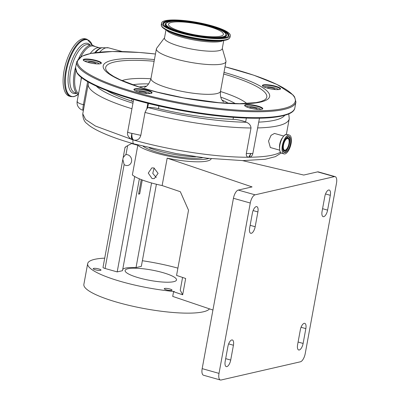 <?xml version="1.0" encoding="UTF-8"?>
<svg xmlns="http://www.w3.org/2000/svg" width="400" height="400" viewBox="0 0 400 400"><rect width="100%" height="100%" fill="white"/><g stroke="black" fill="none" stroke-linecap="round" stroke-linejoin="round"><path stroke-width="0.6" d="M82.725 38.815A29.79 12.33 -74.2 0 1 85.545 38.85L87.085 39.285A29.79 12.33 -74.2 0 0 84.265 39.25A29.79 12.33 -74.2 0 0 66.305 67.81A29.79 12.33 -74.2 0 0 70.91 96.62L69.365 96.185A29.79 12.33 -74.2 0 1 64.76 67.375A29.79 12.33 -74.2 0 1 82.725 38.815M95.445 46.635L91.88 44.96A25.735 10.655 105.8 0 0 90.425 45.095A25.735 10.655 105.8 0 0 78.875 58.16M75.835 66.255A25.735 10.655 105.8 0 0 77.965 94.285L78.42 94.505M90.2 53.555A24.985 10.345 105.8 0 1 97.365 47.815A24.985 10.345 105.8 0 1 99.73 47.84L93.465 46.075A24.985 10.345 105.8 0 0 91.1 46.05A24.985 10.345 105.8 0 0 80.865 56.76M75.865 70.76A24.985 10.345 105.8 0 0 78.595 93.55M149.245 147.87A35.635 7.165 10.4 0 0 158.325 150.855A35.635 7.165 10.4 0 0 195.545 156.715M202.71 157.68A33.44 6.725 -169.6 0 1 158.92 152.745A33.44 6.725 -169.6 0 1 143.23 146.375M152.04 178.55L154.27 178.605L158.085 173.355L153.98 167.97L151.815 167.9L148.27 173.08L152.04 178.55M125.395 147.44C124.605 147.545 125.345 146.955 127.61 145.68L131.545 143.525L137.805 145.29L132.365 174.915A38.435 7.73 10.4 0 0 151.245 182.89A38.435 7.73 10.4 0 0 162.14 185.555L167.17 158.15L252.07 186.91L238.25 190.08L255.085 194.83L334.395 176.63L317.56 171.88A7.685 3.18 -74.2 0 1 318.29 171.885L335.125 176.635A7.685 3.18 105.8 0 0 334.395 176.63M211.265 158.675A38.435 7.73 -169.6 0 1 167.17 158.15M137.805 145.29A38.435 7.73 10.4 0 0 156.68 153.26A38.435 7.73 10.4 0 0 208.97 158.425M242.525 160.615L303.735 175.05L317.56 171.88M220.37 379.99L203.535 375.24A7.685 3.18 -74.2 0 1 202.175 368.635L219.01 373.385A7.685 3.18 105.8 0 0 220.37 379.99A7.685 3.18 105.8 0 0 221.1 380L300.415 361.795A7.685 3.18 105.8 0 0 305.22 353.6L336.485 183.245A7.685 3.18 105.8 0 0 335.125 176.635M202.175 368.635L233.44 198.28A7.685 3.18 -74.2 0 1 238.25 190.08M219.01 373.385L250.275 203.03L233.44 198.28M322.075 211.385L324.79 196.57A6.15 2.545 -74.2 0 1 328.64 190.01A6.15 2.545 -74.2 0 1 329.22 190.02A6.15 2.545 -74.2 0 1 330.31 195.305L327.59 210.115A6.15 2.545 -74.2 0 1 323.16 216.67A6.15 2.545 -74.2 0 1 322.075 211.385M297.605 344.705L300.325 329.89A6.15 2.545 -74.2 0 1 304.17 323.33A6.15 2.545 -74.2 0 1 304.75 323.34A6.15 2.545 -74.2 0 1 305.84 328.625L303.12 343.44A6.15 2.545 -74.2 0 1 298.695 349.99A6.15 2.545 -74.2 0 1 297.605 344.705M233.425 345.245L230.705 360.06A6.15 2.545 -74.2 0 1 226.275 366.61A6.15 2.545 -74.2 0 1 225.19 361.325L227.905 346.51A6.15 2.545 -74.2 0 1 231.755 339.955A6.15 2.545 -74.2 0 1 232.335 339.96A6.15 2.545 -74.2 0 1 233.425 345.245L228.645 343.895M257.895 211.925L255.175 226.74A6.15 2.545 -74.2 0 1 250.745 233.29A6.15 2.545 -74.2 0 1 249.655 228.005L252.375 213.19A6.15 2.545 -74.2 0 1 256.22 206.63A6.15 2.545 -74.2 0 1 256.805 206.64A6.15 2.545 -74.2 0 1 257.895 211.925L253.115 210.575M255.085 194.83A7.685 3.18 105.8 0 0 250.275 203.03M212.93 310.03L172.715 296.405L173.575 291.705L174.345 291.525A64.19 12.905 10.4 0 1 122.02 281.825A64.19 12.905 10.4 0 1 87.675 263.63L83.87 284.37A64.19 12.905 10.4 0 0 118.21 302.565A64.19 12.905 10.4 0 0 209.505 308.87M177.9 268.135A64.19 12.905 10.4 0 0 142.365 260.735M104.71 258.145A64.19 12.905 10.4 0 0 87.675 263.63M166.37 289.825A3.965 0.795 10.4 0 0 172.045 290.13A3.965 0.795 10.4 0 0 169.925 289.01A3.965 0.795 10.4 0 0 164.25 288.7A3.965 0.795 10.4 0 0 166.37 289.825M95.32 269.775A3.965 0.795 10.4 0 0 100.995 270.085A3.965 0.795 10.4 0 0 98.875 268.96A3.965 0.795 10.4 0 0 93.2 268.655A3.965 0.795 10.4 0 0 95.32 269.775M162.535 272.525A26.135 5.255 -169.6 0 1 176.52 279.935A26.135 5.255 -169.6 0 1 139.09 277.91A26.135 5.255 -169.6 0 1 125.105 270.5A26.135 5.255 -169.6 0 1 162.535 272.525M162.14 185.555L180.335 191.72L188.53 210.22L176.565 275.41L185.665 278.49L182.675 294.785L180.24 290.175L182.575 277.445M182.675 294.785L173.575 291.705M156.4 184.245L141.33 266.365L136.025 267.585A28.855 5.8 10.4 0 0 122.735 269.395M125.96 154.65A5.49 4.875 77.1 0 1 127.705 154.79A5.49 4.875 77.1 0 1 131.64 160.22A5.49 4.875 77.1 0 1 127.965 165.435A5.49 4.875 77.1 0 1 125.765 165.375A5.49 4.875 77.1 0 1 124.145 164.565L122.825 159.455L123.165 157.585L125.52 154.725L125.96 154.65L127.61 145.68M134.7 176.52L117.19 271.905L105.07 268.485A3.845 0.775 -169.6 0 1 103.015 267.395L122.825 159.455M132.185 143.375L131.545 143.525M141.275 179.6L138.605 194.15A28.855 5.8 -169.6 0 1 139.695 193.9L138.7 193.62M151.555 182.975L136.025 267.585M139.36 178.82L122.495 270.69L117.19 271.905M154.15 168.02L152.76 173.38L156.27 177.545M142.255 179.975L139.695 193.9M147.83 103.29L146.855 108.615L148.225 107.595A9.225 1.855 -169.6 0 1 158.41 108.64A87.635 17.62 10.4 0 0 233.065 119.34A9.225 1.855 -169.6 0 1 242.395 120.85A9.225 1.855 -169.6 0 1 245.63 121.995L246.35 118.07M106.865 90.595A87.635 17.62 10.4 0 0 131.68 101.105A9.225 1.855 -169.6 0 1 133.225 101.685M278.56 89.59A7.685 1.545 10.4 0 0 274.635 87.855A7.685 1.545 10.4 0 0 263.96 86.91M274.905 89.515A3.92 0.79 10.4 0 0 275.045 89.355A3.92 0.79 10.4 0 0 272.945 88.245A3.92 0.79 10.4 0 0 267.33 87.94A3.92 0.79 10.4 0 0 267.405 88.14M280.005 89.305A8.84 1.78 10.4 0 0 280.085 89.135A8.84 1.78 10.4 0 0 279.99 88.77A8.84 1.78 10.4 0 0 270.875 85.645A8.84 1.78 10.4 0 0 262.695 85.94A8.84 1.78 10.4 0 0 262.71 86.13M262.255 109.155A8.84 1.78 10.4 0 0 262.335 108.98A8.84 1.78 10.4 0 0 262.235 108.62A8.84 1.78 10.4 0 0 253.125 105.49A8.84 1.78 10.4 0 0 244.945 105.79A8.84 1.78 10.4 0 0 244.96 105.98M151.525 93.275A8.84 1.78 10.4 0 0 151.605 93.1A8.84 1.78 10.4 0 0 151.51 92.74A8.84 1.78 10.4 0 0 142.395 89.61A8.84 1.78 10.4 0 0 134.215 89.91A8.84 1.78 10.4 0 0 134.23 90.1M100.845 63.61A8.84 1.78 10.4 0 0 100.925 63.44A8.84 1.78 10.4 0 0 100.825 63.075A8.84 1.78 10.4 0 0 91.715 59.95A8.84 1.78 10.4 0 0 83.535 60.245A8.84 1.78 10.4 0 0 83.545 60.435M262.49 85.88A9.225 1.855 10.4 0 0 262.51 85.91A9.225 1.855 10.4 0 0 271.125 88.99A9.225 1.855 10.4 0 0 280.27 89.17A9.225 1.855 10.4 0 0 280.43 88.455A9.225 1.855 10.4 0 0 270.055 85.06A9.225 1.855 10.4 0 0 262.49 85.88M244.735 105.73A9.225 1.855 10.4 0 0 244.76 105.76A9.225 1.855 10.4 0 0 253.37 108.84A9.225 1.855 10.4 0 0 262.52 109.02A9.225 1.855 10.4 0 0 262.68 108.3A9.225 1.855 10.4 0 0 252.305 104.905A9.225 1.855 10.4 0 0 244.735 105.73M134.01 89.85A9.225 1.855 10.4 0 0 134.03 89.88A9.225 1.855 10.4 0 0 142.645 92.96A9.225 1.855 10.4 0 0 151.79 93.14A9.225 1.855 10.4 0 0 151.95 92.42A9.225 1.855 10.4 0 0 141.575 89.025A9.225 1.855 10.4 0 0 134.01 89.85M83.325 60.185A9.225 1.855 10.4 0 0 83.35 60.215A9.225 1.855 10.4 0 0 91.96 63.295A9.225 1.855 10.4 0 0 101.11 63.475A9.225 1.855 10.4 0 0 101.265 62.76A9.225 1.855 10.4 0 0 90.895 59.365A9.225 1.855 10.4 0 0 83.325 60.185M164.53 37.795L156.71 48.185A35.36 7.11 10.4 0 0 156.405 48.855A35.36 7.11 10.4 0 0 156.8 50.305A35.36 7.11 10.4 0 0 193.24 62.81A35.36 7.11 10.4 0 0 225.97 61.62A35.36 7.11 10.4 0 0 225.92 60.89L222.3 48.395M165.995 29.825L164.48 38.085A29.365 5.905 10.4 0 0 164.805 39.29A29.365 5.905 10.4 0 0 195.07 49.675A29.365 5.905 10.4 0 0 222.245 48.69L223.76 40.425M229.92 34.19A34.94 7.025 10.4 0 0 193.915 21.83A34.94 7.025 10.4 0 0 161.58 23.01A34.94 7.025 10.4 0 0 161.97 24.44A34.94 7.025 10.4 0 0 197.975 36.8A34.94 7.025 10.4 0 0 230.31 35.62A34.94 7.025 10.4 0 0 229.92 34.19M223.08 33.205A27.905 5.61 10.4 0 0 194.32 23.34A27.905 5.61 10.4 0 0 168.495 24.275A27.905 5.61 10.4 0 0 168.81 25.425A27.905 5.61 10.4 0 0 197.565 35.29A27.905 5.61 10.4 0 0 223.39 34.35A27.905 5.61 10.4 0 0 223.08 33.205M99.395 63.895A7.685 1.545 10.4 0 0 95.475 62.16A7.685 1.545 10.4 0 0 84.8 61.215M87.645 81.63L83.42 104.66L81.175 104.075C78.165 103.045 76.865 102.025 77.28 101.015L77.175 101.28C77.1 100.85 76.77 104.1 77.76 105.985C79.145 108.42 80.915 109.835 83.08 110.225L83.415 110.295M95.745 63.82A3.92 0.79 10.4 0 0 95.88 63.66A3.92 0.79 10.4 0 0 93.785 62.55A3.92 0.79 10.4 0 0 88.17 62.245A3.92 0.79 10.4 0 0 88.24 62.445M150.08 93.56A7.685 1.545 10.4 0 0 146.155 91.825A7.685 1.545 10.4 0 0 135.48 90.88M127.84 131.67C127.31 132.22 128.675 132.785 131.925 133.375C131.055 136.745 131.205 138.855 132.385 139.7L131.26 139.245C128.12 136.965 126.93 134.505 127.69 131.865L133.63 99.48M146.425 93.485A3.92 0.79 10.4 0 0 146.565 93.325A3.92 0.79 10.4 0 0 144.465 92.21A3.92 0.79 10.4 0 0 138.85 91.91A3.92 0.79 10.4 0 0 138.925 92.105M281.185 153.02L275.41 156.635L265.315 159.245L242.995 160.62L207.335 158.24L175.765 153.49L133.855 143.85C109.945 137.165 92.835 129.32 87.34 123.885C84.4 122.015 82.875 118.66 82.77 113.81L85.545 119.465L95.45 126.05L133.04 139.885A93.785 18.86 -169.6 0 1 132.385 139.7M131.925 133.375L140.815 135.34C139.72 139.12 137.345 140.695 133.695 140.07A105.32 21.175 -169.6 0 1 133.04 139.885A7.685 3.18 -74.2 0 1 131.925 133.375C131.69 136.925 132.285 139.16 133.695 140.07M146.855 108.615L145.02 112.435L140.815 135.34M246.325 153.53L250.9 153.455L248.655 157.24C246.89 157.075 246.115 155.84 246.325 153.53L251.015 127.98C250.805 125.69 249.635 123.965 247.51 122.795L246.4 122.27A7.685 1.545 -169.6 0 1 245.63 121.995M260.805 109.44A7.685 1.545 10.4 0 0 256.885 107.705A7.685 1.545 10.4 0 0 246.21 106.76M257.155 109.365A3.92 0.79 10.4 0 0 257.29 109.205A3.92 0.79 10.4 0 0 255.195 108.095A3.92 0.79 10.4 0 0 249.58 107.79A3.92 0.79 10.4 0 0 249.65 107.99M250.9 153.455L252.845 153.485C252.27 155.775 251.1 157.025 249.325 157.235L250.9 153.455M259.47 118.205L252.845 153.485M249.325 157.235A105.32 21.175 -169.6 0 1 248.655 157.24M279.715 150.17L270.335 147.52L268.525 141.065L271.055 135.335L274.485 133.435L283.705 136.035M282.34 145.52A9.765 4.04 105.8 0 0 284.07 153.91A9.765 4.04 105.8 0 0 291.1 143.51A9.765 4.04 105.8 0 0 289.37 135.12A9.765 4.04 105.8 0 0 282.34 145.52M282.98 145.375A8.34 3.455 105.8 0 0 284.455 152.545A8.34 3.455 105.8 0 0 290.465 143.655A8.34 3.455 105.8 0 0 288.985 136.49A8.34 3.455 105.8 0 0 282.98 145.375M283.245 145.055A6.625 2.745 105.8 0 0 285.35 150.655A6.625 2.745 105.8 0 0 289.19 143.69A6.625 2.745 105.8 0 0 288.76 138.565A6.625 2.745 105.8 0 0 285.78 139.145A6.625 2.745 105.8 0 0 283.245 145.055M283.51 144.995A6.035 2.5 105.8 0 0 284.575 150.18A6.035 2.5 105.8 0 0 288.925 143.75A6.035 2.5 105.8 0 0 287.855 138.565A6.035 2.5 105.8 0 0 283.51 144.995M78.22 94.415A29.385 12.165 -74.2 0 1 74.31 96.405A29.385 12.165 -74.2 0 1 66.325 71.12A29.385 12.165 -74.2 0 1 84.7 39.785A29.385 12.165 -74.2 0 1 92.165 44.985M76.64 93.26A25.995 10.76 -74.2 0 1 75.99 93.445A25.995 10.76 -74.2 0 1 68.925 71.075A25.995 10.76 -74.2 0 1 85.18 43.355A25.995 10.76 -74.2 0 1 90.215 45.145M76.625 93.245L75.065 92.8A24.985 10.345 -74.2 0 1 71.205 68.64A24.985 10.345 -74.2 0 1 86.27 44.685A24.985 10.345 -74.2 0 1 88.635 44.71L90.195 45.15M81.29 77.34A24.985 10.345 105.8 0 0 80.98 80.545M101.29 47.92A25.97 10.75 105.8 0 0 101.275 47.925A25.97 10.75 105.8 0 0 94.72 52.765M99.68 52.175A27.385 11.335 105.8 0 1 105.97 47.815A27.385 11.335 105.8 0 1 108.52 47.83L102.12 47.73A26.395 10.925 105.8 0 0 102.11 47.73A26.395 10.925 105.8 0 0 95.435 52.665M330.31 195.305L325.53 193.955M305.84 328.625L301.06 327.275M255.175 226.74L250.15 225.32M230.705 360.06L225.68 358.64M303.12 343.44L298.095 342.02M327.59 210.115L322.565 208.7M124.145 164.565L105.07 268.485M158.41 108.64L158.905 105.935M233.065 119.34L233.425 117.36M131.68 101.105L132.065 99.025M77.42 73.13A110.7 22.26 10.4 0 0 181.15 110.48A110.7 22.26 10.4 0 0 291.225 112.33M294.84 107.95C294.29 112.02 288.655 115.95 270.485 117.675C263.28 118.28 254.88 118.4 245.285 118.03C225.53 117.225 203.885 114.66 180.35 110.35C129.735 101.12 84.215 84.85 76.92 72.815L75.57 67.705A111.47 22.415 10.4 0 0 76.81 72.28A111.47 22.415 10.4 0 0 191.685 111.7A111.47 22.415 10.4 0 0 294.84 107.95L295.93 102.025L294.58 96.915L293.02 94.965L277.13 84.535L253.91 75.25L225.02 66.78M75.57 67.705L76.655 61.78A111.47 22.415 10.4 0 0 77.9 66.355A111.47 22.415 10.4 0 0 192.775 105.775A111.47 22.415 10.4 0 0 295.93 102.025M76.655 61.78L81.865 56.225L90.85 53.425L112.38 51.52L139.28 52.46L155.46 54.015A110.7 22.26 10.4 0 0 78.78 65.725A110.7 22.26 10.4 0 0 203.26 106.465A110.7 22.26 10.4 0 0 294.075 96.6A110.7 22.26 10.4 0 0 225.02 66.8M154.44 59.575A84.615 17.015 10.4 0 0 104.145 69.36A84.615 17.015 10.4 0 0 199.295 100.505A84.615 17.015 10.4 0 0 268.71 92.965A84.615 17.015 10.4 0 0 224 72.34M154.13 61.255A81.9 16.47 10.4 0 0 106.59 70.825A81.9 16.47 10.4 0 0 106.78 71.1L109.515 73.73L113.785 76.52L120.12 79.75L138.915 86.89L157.12 92.1L183.68 97.875L218.895 102.695L239.605 103.68L256.015 102.615L261.015 101.51L264.455 100.04A81.9 16.47 10.4 0 0 265.87 93.67A81.9 16.47 10.4 0 0 223.69 74.02M246.835 103.51A67.185 13.51 10.4 0 0 220.485 91.51M150.915 78.745A67.185 13.51 10.4 0 0 122.02 80.605M228.465 103.37A50.735 10.2 10.4 0 0 222.04 100.07M146.425 86.19A50.735 10.2 10.4 0 0 139.245 86.995M235.34 103.63A59.03 11.87 10.4 0 0 220.79 97.155M148.625 83.91A59.03 11.87 10.4 0 0 132.725 84.8M144.365 87.405C144.085 87.06 148.15 87.595 150.97 78.48A35.36 7.11 10.4 0 0 151.36 79.935A35.36 7.11 10.4 0 0 187.805 92.44A35.36 7.11 10.4 0 0 220.53 91.25L225.97 61.62M166.51 30.095A29.365 5.905 10.4 0 0 193.985 39.98A29.365 5.905 10.4 0 0 223.185 40.5M161.955 26.715A34.535 6.945 10.4 0 0 166.78 30.235L170.13 31.925A30.175 6.07 10.4 0 0 219.15 40.925L222.88 40.53C227.035 40.2 229.41 39.115 230.005 37.28L230.31 35.62M222.88 40.53A34.535 6.945 10.4 0 1 166.78 30.235C164.27 28.98 162.59 27.745 161.75 26.525L161.275 24.665A34.94 7.025 10.4 0 0 161.665 26.1A34.94 7.025 10.4 0 0 197.67 38.455A34.94 7.025 10.4 0 0 230.005 37.28M228.575 33.995A33.555 6.745 10.4 0 0 190.845 21.645A33.555 6.745 10.4 0 0 163.315 24.635A33.555 6.745 10.4 0 0 201.045 36.985A33.555 6.745 10.4 0 0 228.575 33.995M227.955 34.28A32.985 6.635 10.4 0 0 192.58 22.395A32.985 6.635 10.4 0 0 163.45 24.3L163.72 24.885C165.475 28.11 179.985 33.425 195.505 36.08C212.515 39.59 228.745 38.135 228.105 36.17A32.985 6.635 10.4 0 0 227.955 34.28M228.02 36.28A32.87 6.61 10.4 0 0 227.79 34.535A32.87 6.61 10.4 0 0 218.505 29.15M174.91 21.15A32.87 6.61 10.4 0 0 163.485 24.435M217.195 38.28A31.165 6.265 10.4 0 0 226.465 35.035L226.4 34.745A31.05 6.245 10.4 0 1 198.98 36.535A31.05 6.245 10.4 0 1 165.685 25.35A31.05 6.245 10.4 0 1 165.545 23.575L165.38 23.82A31.165 6.265 10.4 0 0 165.52 25.605A31.165 6.265 10.4 0 0 172.895 30.145M225.585 33.565A30.48 6.13 10.4 0 0 191.31 22.345A30.48 6.13 10.4 0 0 166.305 25.065A30.48 6.13 10.4 0 0 200.58 36.28A30.48 6.13 10.4 0 0 225.585 33.565M96.28 86.105A89.175 17.93 10.4 0 0 132.945 103.23M84.41 104.87L83.42 104.66A6.92 0.825 101.8 0 0 83.08 110.225M131.935 108.73A93.785 18.86 -169.6 0 1 88.235 84.045L82.77 113.815M133.855 143.85A4.61 1.91 -74.2 0 1 133.04 139.885A105.32 21.175 10.4 0 0 280.42 152.215M147.64 107.825L148.445 103.445M148.225 107.595A100.705 20.25 10.4 0 0 246.4 122.27M258.75 122.13A100.705 20.25 10.4 0 0 284.72 115.34M251.015 127.98A105.32 21.175 -169.6 0 1 145.02 112.435M288.775 113.905L289.24 118.8A105.32 21.175 -169.6 0 1 257.535 127.93M282.47 137.755A7.34 3.04 105.8 0 0 279.725 144.225A7.34 3.04 105.8 0 0 279.565 148.055M285.55 134.595A9.71 4.02 105.8 0 0 279.89 144.82A9.71 4.02 105.8 0 0 280.535 152.36M279.93 144.84A9.765 4.04 105.8 0 0 281.66 153.23C279.745 152.35 279.155 149.545 279.89 144.82C281.535 138.02 283.895 134.56 286.96 134.44A9.765 4.04 105.8 0 0 279.93 144.84M284.01 152.33A8.34 3.455 105.8 0 0 289.52 143.39A8.34 3.455 105.8 0 0 288.49 136.435M288.76 138.565L288.245 137.835A7.22 2.99 105.8 0 0 286.925 137.175M283.055 150.88A7.22 2.99 105.8 0 0 284.525 151.01L285.35 150.655M70.91 96.62L73.975 96.66L78.27 94.44M92.22 44.99L87.085 39.285M99.73 47.84L102.135 47.725M108.52 47.83L122.295 51.575M125.035 147.405L123.165 157.585M223.53 101.935L222.285 100.455C220.675 98.27 220.09 95.2 220.53 91.25M150.97 78.48L156.405 48.855M161.275 24.665L161.58 23.01M165.545 23.575C169.46 20.425 179.86 20.305 196.755 23.22L212.62 27.05L219.875 29.735C225.3 32.28 225.825 33.575 225.99 33.82L226.4 34.745M81.53 77.535L77.175 101.28M88.77 82.275L88.235 84.045M289.24 118.8L286.38 134.375M281.66 153.23L284.07 153.91M286.96 134.44L289.37 135.12"/></g></svg>
